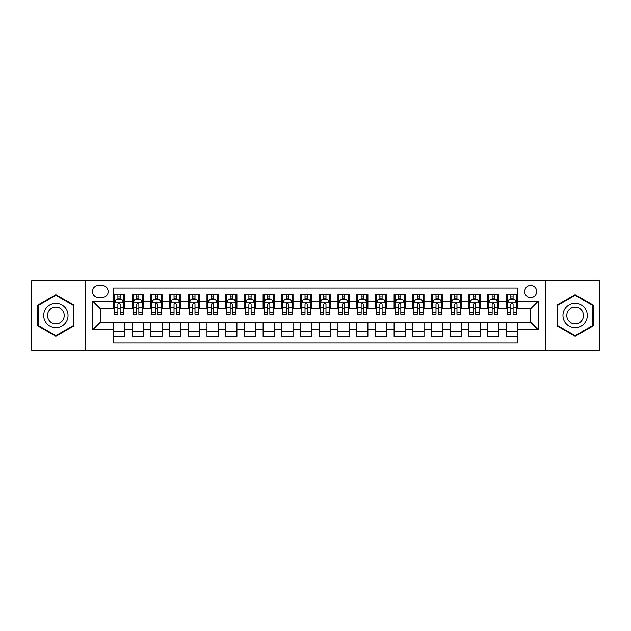 <?xml version="1.0" encoding="UTF-8"?>
<svg xmlns="http://www.w3.org/2000/svg" width="631" height="631" viewBox="0 0 631 631"><rect width="100%" height="100%" fill="white"/><g stroke="black" fill="none" stroke-linecap="round" stroke-linejoin="round"><path stroke-width="0.95" d="M530.687 285.559A5.987 5.987 0 0 0 524.7 291.546A5.987 5.987 0 0 0 530.687 297.54A5.987 5.987 0 0 0 536.673 291.546A5.987 5.987 0 0 0 530.687 285.559M545.657 350.118L599.45 350.118L599.45 280.882L545.657 280.882L545.657 350.118L85.343 350.118L85.343 280.882L31.55 280.882L31.55 350.118L85.343 350.118M517.586 294.448L506.362 294.448L506.362 301.279L498.876 301.279L498.876 308.764L506.362 308.764L506.362 301.279M498.876 301.279L498.876 294.448L487.645 294.448L487.645 301.279L480.159 301.279L480.159 308.764L487.645 308.764L487.645 301.279M480.159 301.279L480.159 294.448L468.936 294.448L468.936 301.279L461.45 301.279L461.45 308.764L468.936 308.764L468.936 301.279M461.45 301.279L461.45 294.448L450.226 294.448L450.226 301.279L442.741 301.279L442.741 308.764L450.226 308.764L450.226 301.279M442.741 301.279L442.741 294.448L431.509 294.448L431.509 301.279L424.024 301.279L424.024 308.764L431.509 308.764L431.509 301.279M424.024 301.279L424.024 294.448L412.8 294.448L412.8 301.279L405.315 301.279L405.315 308.764L412.8 308.764L412.8 301.279M405.315 301.279L405.315 294.448L394.091 294.448L394.091 301.279L386.606 301.279L386.606 308.764L394.091 308.764L394.091 301.279M386.606 301.279L386.606 294.448L375.374 294.448L375.374 301.279L367.897 301.279L367.897 308.764L375.374 308.764L375.374 301.279M367.897 301.279L367.897 294.448L356.665 294.448L356.665 301.279L349.18 301.279L349.18 308.764L356.665 308.764L356.665 301.279M349.18 301.279L349.18 294.448L337.956 294.448L337.956 301.279L330.47 301.279L330.47 308.764L337.956 308.764L337.956 301.279M330.47 301.279L330.47 294.448L319.239 294.448L319.239 301.279L311.761 301.279L311.761 308.764L319.239 308.764L319.239 301.279M311.761 301.279L311.761 294.448L300.53 294.448L300.53 301.279L293.044 301.279L293.044 308.764L300.53 308.764L300.53 301.279M293.044 301.279L293.044 294.448L281.82 294.448L281.82 301.279L274.335 301.279L274.335 308.764L281.82 308.764L281.82 301.279M274.335 301.279L274.335 294.448L263.103 294.448L263.103 301.279L255.626 301.279L255.626 308.764L263.103 308.764L263.103 301.279M255.626 301.279L255.626 294.448L244.394 294.448L244.394 301.279L236.909 301.279L236.909 308.764L244.394 308.764L244.394 301.279M236.909 301.279L236.909 294.448L225.685 294.448L225.685 301.279L218.2 301.279L218.2 308.764L225.685 308.764L225.685 301.279M218.2 301.279L218.2 294.448L206.976 294.448L206.976 301.279L199.491 301.279L199.491 308.764L206.976 308.764L206.976 301.279M199.491 301.279L199.491 294.448L188.259 294.448L188.259 301.279L180.774 301.279L180.774 308.764L188.259 308.764L188.259 301.279M180.774 301.279L180.774 294.448L169.55 294.448L169.55 301.279L162.064 301.279L162.064 308.764L169.55 308.764L169.55 301.279M162.064 301.279L162.064 294.448L150.841 294.448L150.841 301.279L143.355 301.279L143.355 308.764L150.841 308.764L150.841 301.279M143.355 301.279L143.355 294.448L132.124 294.448L132.124 308.764L124.638 308.764L124.638 294.448L113.414 294.448M113.414 336.552L124.638 336.552L124.638 322.236L132.124 322.236L132.124 336.552L143.355 336.552L143.355 322.236L150.841 322.236L150.841 329.721L143.355 329.721M150.841 329.721L150.841 336.552L162.064 336.552L162.064 322.236L169.55 322.236L169.55 329.721L162.064 329.721M169.55 329.721L169.55 336.552L180.774 336.552L180.774 322.236L188.259 322.236L188.259 329.721L180.774 329.721M188.259 329.721L188.259 336.552L199.491 336.552L199.491 322.236L206.976 322.236L206.976 329.721L199.491 329.721M206.976 329.721L206.976 336.552L218.2 336.552L218.2 322.236L225.685 322.236L225.685 329.721L218.2 329.721M225.685 329.721L225.685 336.552L236.909 336.552L236.909 322.236L244.394 322.236L244.394 329.721L236.909 329.721M244.394 329.721L244.394 336.552L255.626 336.552L255.626 322.236L263.103 322.236L263.103 329.721L255.626 329.721M263.103 329.721L263.103 336.552L274.335 336.552L274.335 322.236L281.82 322.236L281.82 329.721L274.335 329.721M281.82 329.721L281.82 336.552L293.044 336.552L293.044 322.236L300.53 322.236L300.53 329.721L293.044 329.721M300.53 329.721L300.53 336.552L311.761 336.552L311.761 322.236L319.239 322.236L319.239 329.721L311.761 329.721M319.239 329.721L319.239 336.552L330.47 336.552L330.47 322.236L337.956 322.236L337.956 329.721L330.47 329.721M337.956 329.721L337.956 336.552L349.18 336.552L349.18 322.236L356.665 322.236L356.665 329.721L349.18 329.721M356.665 329.721L356.665 336.552L367.897 336.552L367.897 322.236L375.374 322.236L375.374 329.721L367.897 329.721M375.374 329.721L375.374 336.552L386.606 336.552L386.606 322.236L394.091 322.236L394.091 329.721L386.606 329.721M394.091 329.721L394.091 336.552L405.315 336.552L405.315 322.236L412.8 322.236L412.8 329.721L405.315 329.721M412.8 329.721L412.8 336.552L424.024 336.552L424.024 322.236L431.509 322.236L431.509 329.721L424.024 329.721M431.509 329.721L431.509 336.552L442.741 336.552L442.741 322.236L450.226 322.236L450.226 329.721L442.741 329.721M450.226 329.721L450.226 336.552L461.45 336.552L461.45 322.236L468.936 322.236L468.936 329.721L461.45 329.721M468.936 329.721L468.936 336.552L480.159 336.552L480.159 322.236L487.645 322.236L487.645 329.721L480.159 329.721M487.645 329.721L487.645 336.552L498.876 336.552L498.876 322.236L506.362 322.236L506.362 329.721L498.876 329.721M98.255 297.351L102.372 297.351A5.797 5.797 0 0 0 108.177 291.546A5.797 5.797 0 0 0 102.372 285.748L98.255 285.748A5.797 5.797 0 0 0 92.457 291.546A5.797 5.797 0 0 0 98.255 297.351M545.657 280.882L85.343 280.882M517.586 301.279L517.586 288.178L113.414 288.178L113.414 308.764L100.313 308.764L100.313 322.236L113.414 322.236L113.414 342.822L517.586 342.822L517.586 322.236L530.687 322.236L530.687 308.764L517.586 308.764L517.586 301.279L538.172 301.279L538.172 329.721L517.586 329.721M113.414 329.721L92.828 329.721L92.828 301.279L113.414 301.279M506.362 329.721L506.362 336.552L517.586 336.552M113.414 299.126L114.353 299.126M117.902 299.126L120.15 299.126M123.708 299.126L124.638 299.126M113.414 308.575L114.353 308.575M117.902 308.575L120.15 308.575M123.708 308.575L124.638 308.575M113.414 322.425L124.638 322.425M113.414 331.874L124.638 331.874M132.124 308.575L133.062 308.575M136.619 308.575L138.859 308.575M142.417 308.575L143.355 308.575M132.124 299.126L133.062 299.126M136.619 299.126L138.859 299.126M142.417 299.126L143.355 299.126M132.124 322.425L143.355 322.425M132.124 331.874L143.355 331.874M150.841 322.425L162.064 322.425M150.841 331.874L162.064 331.874M150.841 299.126L151.771 299.126M155.329 299.126L157.576 299.126M161.126 299.126L162.064 299.126M150.841 308.575L151.771 308.575M155.329 308.575L157.576 308.575M161.126 308.575L162.064 308.575M169.55 322.425L180.774 322.425M169.55 331.874L180.774 331.874M169.55 299.126L170.48 299.126M174.038 299.126L176.286 299.126M179.843 299.126L180.774 299.126M169.55 308.575L170.48 308.575M174.038 308.575L176.286 308.575M179.843 308.575L180.774 308.575M188.259 322.425L199.491 322.425M188.259 331.874L199.491 331.874M188.259 299.126L189.197 299.126M192.755 299.126L194.995 299.126M198.552 299.126L199.491 299.126M188.259 308.575L189.197 308.575M192.755 308.575L194.995 308.575M198.552 308.575L199.491 308.575M206.976 322.425L218.2 322.425M206.976 331.874L218.2 331.874M206.976 299.126L207.907 299.126M211.464 299.126L213.712 299.126M217.261 299.126L218.2 299.126M206.976 308.575L207.907 308.575M211.464 308.575L213.712 308.575M217.261 308.575L218.2 308.575M225.685 322.425L236.909 322.425M225.685 331.874L236.909 331.874M225.685 299.126L226.616 299.126M230.173 299.126L232.421 299.126M235.978 299.126L236.909 299.126M225.685 308.575L226.616 308.575M230.173 308.575L232.421 308.575M235.978 308.575L236.909 308.575M244.394 322.425L255.626 322.425M244.394 331.874L255.626 331.874M244.394 299.126L245.333 299.126M248.89 299.126L251.13 299.126M254.687 299.126L255.626 299.126M244.394 308.575L245.333 308.575M248.89 308.575L251.13 308.575M254.687 308.575L255.626 308.575M263.103 322.425L274.335 322.425M263.103 331.874L274.335 331.874M263.103 299.126L264.042 299.126M267.599 299.126L269.847 299.126M273.397 299.126L274.335 299.126M263.103 308.575L264.042 308.575M267.599 308.575L269.847 308.575M273.397 308.575L274.335 308.575M281.82 322.425L293.044 322.425M281.82 331.874L293.044 331.874M281.82 299.126L282.751 299.126M286.308 299.126L288.556 299.126M292.114 299.126L293.044 299.126M281.82 308.575L282.751 308.575M286.308 308.575L288.556 308.575M292.114 308.575L293.044 308.575M300.53 322.425L311.761 322.425M300.53 331.874L311.761 331.874M300.53 299.126L301.468 299.126M305.018 299.126L307.265 299.126M310.823 299.126L311.761 299.126M300.53 308.575L301.468 308.575M305.018 308.575L307.265 308.575M310.823 308.575L311.761 308.575M319.239 322.425L330.47 322.425M319.239 331.874L330.47 331.874M319.239 299.126L320.177 299.126M323.735 299.126L325.982 299.126M329.532 299.126L330.47 299.126M319.239 308.575L320.177 308.575M323.735 308.575L325.982 308.575M329.532 308.575L330.47 308.575M337.956 322.425L349.18 322.425M337.956 331.874L349.18 331.874M337.956 299.126L338.886 299.126M342.444 299.126L344.692 299.126M348.249 299.126L349.18 299.126M337.956 308.575L338.886 308.575M342.444 308.575L344.692 308.575M348.249 308.575L349.18 308.575M356.665 322.425L367.897 322.425M356.665 331.874L367.897 331.874M356.665 299.126L357.603 299.126M361.153 299.126L363.401 299.126M366.958 299.126L367.897 299.126M356.665 308.575L357.603 308.575M361.153 308.575L363.401 308.575M366.958 308.575L367.897 308.575M375.374 322.425L386.606 322.425M375.374 331.874L386.606 331.874M375.374 299.126L376.313 299.126M379.87 299.126L382.11 299.126M385.667 299.126L386.606 299.126M375.374 308.575L376.313 308.575M379.87 308.575L382.11 308.575M385.667 308.575L386.606 308.575M394.091 322.425L405.315 322.425M394.091 331.874L405.315 331.874M394.091 299.126L395.022 299.126M398.579 299.126L400.827 299.126M404.384 299.126L405.315 299.126M394.091 308.575L395.022 308.575M398.579 308.575L400.827 308.575M404.384 308.575L405.315 308.575M412.8 322.425L424.024 322.425M412.8 331.874L424.024 331.874M412.8 299.126L413.739 299.126M417.288 299.126L419.536 299.126M423.093 299.126L424.024 299.126M412.8 308.575L413.739 308.575M417.288 308.575L419.536 308.575M423.093 308.575L424.024 308.575M431.509 322.425L442.741 322.425M431.509 331.874L442.741 331.874M431.509 299.126L432.448 299.126M436.005 299.126L438.245 299.126M441.803 299.126L442.741 299.126M431.509 308.575L432.448 308.575M436.005 308.575L438.245 308.575M441.803 308.575L442.741 308.575M450.226 322.425L461.45 322.425M450.226 331.874L461.45 331.874M450.226 299.126L451.157 299.126M454.714 299.126L456.962 299.126M460.52 299.126L461.45 299.126M450.226 308.575L451.157 308.575M454.714 308.575L456.962 308.575M460.52 308.575L461.45 308.575M468.936 322.425L480.159 322.425M468.936 331.874L480.159 331.874M468.936 299.126L469.874 299.126M473.424 299.126L475.671 299.126M479.229 299.126L480.159 299.126M468.936 308.575L469.874 308.575M473.424 308.575L475.671 308.575M479.229 308.575L480.159 308.575M487.645 322.425L498.876 322.425M487.645 331.874L498.876 331.874M487.645 299.126L488.583 299.126M492.141 299.126L494.381 299.126M497.938 299.126L498.876 299.126M487.645 308.575L488.583 308.575M492.141 308.575L494.381 308.575M497.938 308.575L498.876 308.575M506.362 322.425L517.586 322.425M506.362 331.874L517.586 331.874M506.362 299.126L507.292 299.126M510.85 299.126L513.098 299.126M516.647 299.126L517.586 299.126M506.362 308.575L507.292 308.575M510.85 308.575L513.098 308.575M516.647 308.575L517.586 308.575M100.313 308.764L92.828 301.279M100.313 322.236L92.828 329.721M538.172 301.279L530.687 308.764M538.172 329.721L530.687 322.236M55.875 336.347L73.93 325.927L73.93 305.073L55.875 294.653L37.821 305.073L37.821 325.927L55.875 336.347M593.179 305.073L575.125 294.653L557.07 305.073L557.07 325.927L575.125 336.347L593.179 325.927L593.179 305.073M120.15 296.885L117.902 296.885M123.708 312.85L120.15 312.85L120.15 314.38L123.708 314.38L123.708 302.967L121.83 299.22L116.222 299.22L114.353 302.967L114.353 314.38L117.902 314.38L117.902 312.85L114.353 312.85M114.353 302.967L114.353 294.448M123.708 302.967L123.708 294.448M117.902 299.22L117.902 294.448M120.15 294.448L120.15 299.22M120.15 312.85L120.15 304.363C119.401 302.927 118.652 302.927 117.902 304.363L117.902 312.85M55.875 303.337A12.163 12.163 0 0 0 43.713 315.5A12.163 12.163 0 0 0 55.875 327.663A12.163 12.163 0 0 0 68.038 315.5A12.163 12.163 0 0 0 55.875 303.337M55.875 307.171A8.329 8.329 0 0 0 47.546 315.5A8.329 8.329 0 0 0 55.875 323.829A8.329 8.329 0 0 0 64.204 315.5A8.329 8.329 0 0 0 55.875 307.171M73.37 325.604L55.875 335.7L38.381 325.604L38.381 305.396L55.875 295.3L73.37 305.396L73.37 325.604M564.595 309.419A12.163 12.163 0 0 0 569.044 326.03A12.163 12.163 0 0 0 585.655 321.581A12.163 12.163 0 0 0 581.206 304.97A12.163 12.163 0 0 0 564.595 309.419M567.916 311.335A8.329 8.329 0 0 0 570.96 322.709A8.329 8.329 0 0 0 582.334 319.665A8.329 8.329 0 0 0 579.29 308.291A8.329 8.329 0 0 0 567.916 311.335M592.619 305.396L592.619 325.604L575.125 335.7L557.63 325.604L557.63 305.396L575.125 295.3L592.619 305.396M138.859 296.885L136.619 296.885M142.417 312.85L138.859 312.85L138.859 314.38L142.417 314.38L142.417 302.967L140.547 299.22L134.931 299.22L133.062 302.967L133.062 314.38L136.619 314.38L136.619 312.85L133.062 312.85M133.062 302.967L133.062 294.448M142.417 302.967L142.417 294.448M136.619 299.22L136.619 294.448M138.859 294.448L138.859 299.22M138.859 312.85L138.859 304.363C138.118 302.927 137.369 302.927 136.619 304.363L136.619 312.85M157.576 296.885L155.329 296.885M161.126 312.85L157.576 312.85L157.576 314.38L161.126 314.38L161.126 302.967L159.257 299.22L153.641 299.22L151.771 302.967L151.771 314.38L155.329 314.38L155.329 312.85L151.771 312.85M151.771 302.967L151.771 294.448M161.126 302.967L161.126 294.448M155.329 299.22L155.329 294.448M157.576 294.448L157.576 299.22M157.576 312.85L157.576 304.363C156.827 302.927 156.078 302.927 155.329 304.363L155.329 312.85M176.286 296.885L174.038 296.885M179.843 312.85L176.286 312.85L176.286 314.38L179.843 314.38L179.843 302.967L177.966 299.22L172.358 299.22L170.48 302.967L170.48 314.38L174.038 314.38L174.038 312.85L170.48 312.85M170.48 302.967L170.48 294.448M179.843 302.967L179.843 294.448M174.038 299.22L174.038 294.448M176.286 294.448L176.286 299.22M176.286 312.85L176.286 304.363C175.536 302.927 174.787 302.927 174.038 304.363L174.038 312.85M194.995 296.885L192.755 296.885M198.552 312.85L194.995 312.85L194.995 314.38L198.552 314.38L198.552 302.967L196.683 299.22L191.067 299.22L189.197 302.967L189.197 314.38L192.755 314.38L192.755 312.85L189.197 312.85M189.197 302.967L189.197 294.448M198.552 302.967L198.552 294.448M192.755 299.22L192.755 294.448M194.995 294.448L194.995 299.22M194.995 312.85L194.995 304.363C194.245 302.927 193.504 302.927 192.755 304.363L192.755 312.85M213.712 296.885L211.464 296.885M217.261 312.85L213.712 312.85L213.712 314.38L217.261 314.38L217.261 302.967L215.392 299.22L209.776 299.22L207.907 302.967L207.907 314.38L211.464 314.38L211.464 312.85L207.907 312.85M207.907 302.967L207.907 294.448M217.261 302.967L217.261 294.448M211.464 299.22L211.464 294.448M213.712 294.448L213.712 299.22M213.712 312.85L213.712 304.363C212.962 302.927 212.213 302.927 211.464 304.363L211.464 312.85M232.421 296.885L230.173 296.885M235.978 312.85L232.421 312.85L232.421 314.38L235.978 314.38L235.978 302.967L234.101 299.22L228.493 299.22L226.616 302.967L226.616 314.38L230.173 314.38L230.173 312.85L226.616 312.85M226.616 302.967L226.616 294.448M235.978 302.967L235.978 294.448M230.173 299.22L230.173 294.448M232.421 294.448L232.421 299.22M232.421 312.85L232.421 304.363C231.672 302.927 230.922 302.927 230.173 304.363L230.173 312.85M251.13 296.885L248.89 296.885M254.687 312.85L251.13 312.85L251.13 314.38L254.687 314.38L254.687 302.967L252.818 299.22L247.202 299.22L245.333 302.967L245.333 314.38L248.89 314.38L248.89 312.85L245.333 312.85M245.333 302.967L245.333 294.448M254.687 302.967L254.687 294.448M248.89 299.22L248.89 294.448M251.13 294.448L251.13 299.22M251.13 312.85L251.13 304.363C250.381 302.927 249.639 302.927 248.89 304.363L248.89 312.85M269.847 296.885L267.599 296.885M273.397 312.85L269.847 312.85L269.847 314.38L273.397 314.38L273.397 302.967L271.527 299.22L265.911 299.22L264.042 302.967L264.042 314.38L267.599 314.38L267.599 312.85L264.042 312.85M264.042 302.967L264.042 294.448M273.397 302.967L273.397 294.448M267.599 299.22L267.599 294.448M269.847 294.448L269.847 299.22M269.847 312.85L269.847 304.363C269.098 302.927 268.349 302.927 267.599 304.363L267.599 312.85M288.556 296.885L286.308 296.885M292.114 312.85L288.556 312.85L288.556 314.38L292.114 314.38L292.114 302.967L290.236 299.22L284.628 299.22L282.751 302.967L282.751 314.38L286.308 314.38L286.308 312.85L282.751 312.85M282.751 302.967L282.751 294.448M292.114 302.967L292.114 294.448M286.308 299.22L286.308 294.448M288.556 294.448L288.556 299.22M288.556 312.85L288.556 304.363C287.807 302.927 287.058 302.927 286.308 304.363L286.308 312.85M307.265 296.885L305.018 296.885M310.823 312.85L307.265 312.85L307.265 314.38L310.823 314.38L310.823 302.967L308.953 299.22L303.337 299.22L301.468 302.967L301.468 314.38L305.018 314.38L305.018 312.85L301.468 312.85M301.468 302.967L301.468 294.448M310.823 302.967L310.823 294.448M305.018 299.22L305.018 294.448M307.265 294.448L307.265 299.22M307.265 312.85L307.265 304.363C306.516 302.927 305.775 302.927 305.018 304.363L305.018 312.85M325.982 296.885L323.735 296.885M329.532 312.85L325.982 312.85L325.982 314.38L329.532 314.38L329.532 302.967L327.663 299.22L322.047 299.22L320.177 302.967L320.177 314.38L323.735 314.38L323.735 312.85L320.177 312.85M320.177 302.967L320.177 294.448M329.532 302.967L329.532 294.448M323.735 299.22L323.735 294.448M325.982 294.448L325.982 299.22M325.982 312.85L325.982 304.363C325.233 302.927 324.484 302.927 323.735 304.363L323.735 312.85M344.692 296.885L342.444 296.885M348.249 312.85L344.692 312.85L344.692 314.38L348.249 314.38L348.249 302.967L346.372 299.22L340.764 299.22L338.886 302.967L338.886 314.38L342.444 314.38L342.444 312.85L338.886 312.85M338.886 302.967L338.886 294.448M348.249 302.967L348.249 294.448M342.444 299.22L342.444 294.448M344.692 294.448L344.692 299.22M344.692 312.85L344.692 304.363C343.942 302.927 343.193 302.927 342.444 304.363L342.444 312.85M363.401 296.885L361.153 296.885M366.958 312.85L363.401 312.85L363.401 314.38L366.958 314.38L366.958 302.967L365.089 299.22L359.473 299.22L357.603 302.967L357.603 314.38L361.153 314.38L361.153 312.85L357.603 312.85M357.603 302.967L357.603 294.448M366.958 302.967L366.958 294.448M361.153 299.22L361.153 294.448M363.401 294.448L363.401 299.22M363.401 312.85L363.401 304.363C362.651 302.927 361.902 302.927 361.153 304.363L361.153 312.85M382.11 296.885L379.87 296.885M385.667 312.85L382.11 312.85L382.11 314.38L385.667 314.38L385.667 302.967L383.798 299.22L378.182 299.22L376.313 302.967L376.313 314.38L379.87 314.38L379.87 312.85L376.313 312.85M376.313 302.967L376.313 294.448M385.667 302.967L385.667 294.448M379.87 299.22L379.87 294.448M382.11 294.448L382.11 299.22M382.11 312.85L382.11 304.363C381.369 302.927 380.619 302.927 379.87 304.363L379.87 312.85M400.827 296.885L398.579 296.885M404.384 312.85L400.827 312.85L400.827 314.38L404.384 314.38L404.384 302.967L402.507 299.22L396.899 299.22L395.022 302.967L395.022 314.38L398.579 314.38L398.579 312.85L395.022 312.85M395.022 302.967L395.022 294.448M404.384 302.967L404.384 294.448M398.579 299.22L398.579 294.448M400.827 294.448L400.827 299.22M400.827 312.85L400.827 304.363C400.078 302.927 399.328 302.927 398.579 304.363L398.579 312.85M419.536 296.885L417.288 296.885M423.093 312.85L419.536 312.85L419.536 314.38L423.093 314.38L423.093 302.967L421.224 299.22L415.608 299.22L413.739 302.967L413.739 314.38L417.288 314.38L417.288 312.85L413.739 312.85M413.739 302.967L413.739 294.448M423.093 302.967L423.093 294.448M417.288 299.22L417.288 294.448M419.536 294.448L419.536 299.22M419.536 312.85L419.536 304.363C418.787 302.927 418.037 302.927 417.288 304.363L417.288 312.85M438.245 296.885L436.005 296.885M441.803 312.85L438.245 312.85L438.245 314.38L441.803 314.38L441.803 302.967L439.933 299.22L434.317 299.22L432.448 302.967L432.448 314.38L436.005 314.38L436.005 312.85L432.448 312.85M432.448 302.967L432.448 294.448M441.803 302.967L441.803 294.448M436.005 299.22L436.005 294.448M438.245 294.448L438.245 299.22M438.245 312.85L438.245 304.363C437.504 302.927 436.755 302.927 436.005 304.363L436.005 312.85M456.962 296.885L454.714 296.885M460.52 312.85L456.962 312.85L456.962 314.38L460.52 314.38L460.52 302.967L458.642 299.22L453.034 299.22L451.157 302.967L451.157 314.38L454.714 314.38L454.714 312.85L451.157 312.85M451.157 302.967L451.157 294.448M460.52 302.967L460.52 294.448M454.714 299.22L454.714 294.448M456.962 294.448L456.962 299.22M456.962 312.85L456.962 304.363C456.213 302.927 455.464 302.927 454.714 304.363L454.714 312.85M475.671 296.885L473.424 296.885M479.229 312.85L475.671 312.85L475.671 314.38L479.229 314.38L479.229 302.967L477.359 299.22L471.743 299.22L469.874 302.967L469.874 314.38L473.424 314.38L473.424 312.85L469.874 312.85M469.874 302.967L469.874 294.448M479.229 302.967L479.229 294.448M473.424 299.22L473.424 294.448M475.671 294.448L475.671 299.22M475.671 312.85L475.671 304.363C474.922 302.927 474.173 302.927 473.424 304.363L473.424 312.85M494.381 296.885L492.141 296.885M497.938 312.85L494.381 312.85L494.381 314.38L497.938 314.38L497.938 302.967L496.069 299.22L490.453 299.22L488.583 302.967L488.583 314.38L492.141 314.38L492.141 312.85L488.583 312.85M488.583 302.967L488.583 294.448M497.938 302.967L497.938 294.448M492.141 299.22L492.141 294.448M494.381 294.448L494.381 299.22M494.381 312.85L494.381 304.363C493.639 302.927 492.89 302.927 492.141 304.363L492.141 312.85M513.098 296.885L510.85 296.885M516.647 312.85L513.098 312.85L513.098 314.38L516.647 314.38L516.647 302.967L514.778 299.22L509.17 299.22L507.292 302.967L507.292 314.38L510.85 314.38L510.85 312.85L507.292 312.85M507.292 302.967L507.292 294.448M516.647 302.967L516.647 294.448M510.85 299.22L510.85 294.448M513.098 294.448L513.098 299.22M513.098 312.85L513.098 304.363C512.348 302.927 511.599 302.927 510.85 304.363L510.85 312.85M132.124 329.721L124.638 329.721M132.124 301.279L124.638 301.279M123.66 302.872L114.392 302.872M114.353 300.253L115.702 300.253M122.351 300.253L123.708 300.253M117.902 307.297L114.353 307.297M123.708 307.297L120.15 307.297M120.15 298.077L117.902 298.077M142.369 302.872L133.109 302.872M133.062 300.253L134.419 300.253M141.06 300.253L142.417 300.253M136.619 307.297L133.062 307.297M142.417 307.297L138.859 307.297M138.859 298.077L136.619 298.077M161.079 302.872L151.819 302.872M151.771 300.253L153.128 300.253M159.769 300.253L161.126 300.253M155.329 307.297L151.771 307.297M161.126 307.297L157.576 307.297M157.576 298.077L155.329 298.077M179.796 302.872L170.528 302.872M170.48 300.253L171.837 300.253M178.486 300.253L179.843 300.253M174.038 307.297L170.48 307.297M179.843 307.297L176.286 307.297M176.286 298.077L174.038 298.077M198.505 302.872L189.245 302.872M189.197 300.253L190.554 300.253M197.195 300.253L198.552 300.253M192.755 307.297L189.197 307.297M198.552 307.297L194.995 307.297M194.995 298.077L192.755 298.077M217.214 302.872L207.954 302.872M207.907 300.253L209.263 300.253M215.905 300.253L217.261 300.253M211.464 307.297L207.907 307.297M217.261 307.297L213.712 307.297M213.712 298.077L211.464 298.077M235.931 302.872L226.663 302.872M226.616 300.253L227.972 300.253M234.622 300.253L235.978 300.253M230.173 307.297L226.616 307.297M235.978 307.297L232.421 307.297M232.421 298.077L230.173 298.077M254.64 302.872L245.38 302.872M245.333 300.253L246.689 300.253M253.331 300.253L254.687 300.253M248.89 307.297L245.333 307.297M254.687 307.297L251.13 307.297M251.13 298.077L248.89 298.077M273.349 302.872L264.089 302.872M264.042 300.253L265.399 300.253M272.04 300.253L273.397 300.253M267.599 307.297L264.042 307.297M273.397 307.297L269.847 307.297M269.847 298.077L267.599 298.077M292.066 302.872L282.798 302.872M282.751 300.253L284.108 300.253M290.757 300.253L292.114 300.253M286.308 307.297L282.751 307.297M292.114 307.297L288.556 307.297M288.556 298.077L286.308 298.077M310.775 302.872L301.515 302.872M301.468 300.253L302.825 300.253M309.466 300.253L310.823 300.253M305.018 307.297L301.468 307.297M310.823 307.297L307.265 307.297M307.265 298.077L305.018 298.077M329.485 302.872L320.225 302.872M320.177 300.253L321.534 300.253M328.175 300.253L329.532 300.253M323.735 307.297L320.177 307.297M329.532 307.297L325.982 307.297M325.982 298.077L323.735 298.077M348.202 302.872L338.934 302.872M338.886 300.253L340.243 300.253M346.892 300.253L348.249 300.253M342.444 307.297L338.886 307.297M348.249 307.297L344.692 307.297M344.692 298.077L342.444 298.077M366.911 302.872L357.651 302.872M357.603 300.253L358.96 300.253M365.601 300.253L366.958 300.253M361.153 307.297L357.603 307.297M366.958 307.297L363.401 307.297M363.401 298.077L361.153 298.077M385.62 302.872L376.36 302.872M376.313 300.253L377.669 300.253M384.311 300.253L385.667 300.253M379.87 307.297L376.313 307.297M385.667 307.297L382.11 307.297M382.11 298.077L379.87 298.077M404.337 302.872L395.069 302.872M395.022 300.253L396.378 300.253M403.028 300.253L404.384 300.253M398.579 307.297L395.022 307.297M404.384 307.297L400.827 307.297M400.827 298.077L398.579 298.077M423.046 302.872L413.786 302.872M413.739 300.253L415.095 300.253M421.737 300.253L423.093 300.253M417.288 307.297L413.739 307.297M423.093 307.297L419.536 307.297M419.536 298.077L417.288 298.077M441.755 302.872L432.495 302.872M432.448 300.253L433.805 300.253M440.446 300.253L441.803 300.253M436.005 307.297L432.448 307.297M441.803 307.297L438.245 307.297M438.245 298.077L436.005 298.077M460.472 302.872L451.204 302.872M451.157 300.253L452.514 300.253M459.163 300.253L460.52 300.253M454.714 307.297L451.157 307.297M460.52 307.297L456.962 307.297M456.962 298.077L454.714 298.077M479.181 302.872L469.921 302.872M469.874 300.253L471.231 300.253M477.872 300.253L479.229 300.253M473.424 307.297L469.874 307.297M479.229 307.297L475.671 307.297M475.671 298.077L473.424 298.077M497.891 302.872L488.631 302.872M488.583 300.253L489.94 300.253M496.581 300.253L497.938 300.253M492.141 307.297L488.583 307.297M497.938 307.297L494.381 307.297M494.381 298.077L492.141 298.077M516.608 302.872L507.34 302.872M507.292 300.253L508.649 300.253M515.298 300.253L516.647 300.253M510.85 307.297L507.292 307.297M516.647 307.297L513.098 307.297M513.098 298.077L510.85 298.077"/></g></svg>
